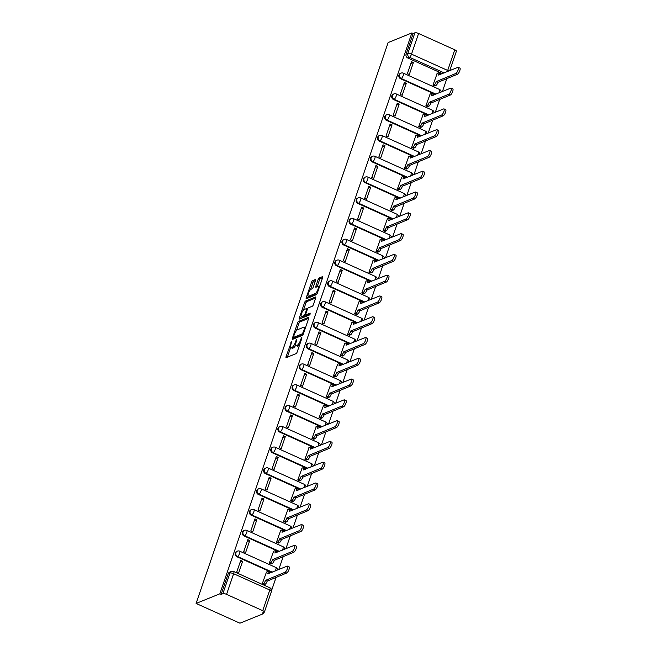 <?xml version="1.0" encoding="UTF-8"?>
<svg xmlns="http://www.w3.org/2000/svg" width="656" height="656" viewBox="0 0 656 656"><rect width="100%" height="100%" fill="white"/><g stroke="black" fill="none" stroke-linecap="round" stroke-linejoin="round"><path stroke-width="0.98" d="M291.559 341.587L286.098 356.552A1.443 0.435 -65.7 0 0 286.057 357.643A1.443 0.435 -65.7 0 0 286.205 357.643L296.143 353.6A1.443 0.435 -65.7 0 0 297.143 352.075L301.899 338.176L301.834 337.422L301.129 338.496L300.514 340.292A4.617 1.378 -65.7 0 1 297.316 345.195L296.487 345.532A4.617 1.378 -65.7 0 1 296.02 345.548A4.617 1.378 -65.7 0 1 296.151 342.063L296.692 339.505L295.38 342.375A4.617 1.378 -65.7 0 1 292.174 347.278L291.346 347.614A4.617 1.378 -65.7 0 1 290.887 347.639A4.617 1.378 -65.7 0 1 291.01 344.146L291.559 341.587M315.446 280.637A1.443 0.435 -65.7 0 0 315.487 279.546A1.443 0.435 -65.7 0 0 315.339 279.546L312.551 280.678A1.443 0.435 -65.7 0 0 311.551 282.211L306.27 297.644A1.443 0.435 -65.7 0 0 306.229 298.734A1.443 0.435 -65.7 0 0 306.377 298.726L316.315 294.692A1.443 0.435 -65.7 0 0 317.315 293.158L322.596 277.734A1.443 0.435 -65.7 0 0 322.637 276.643A1.443 0.435 -65.7 0 0 322.498 276.643L319.128 278.013A1.443 0.435 -65.7 0 0 318.127 279.546L315.864 286.147A1.443 0.435 -65.7 0 0 315.823 287.238A1.443 0.435 -65.7 0 0 315.971 287.23L317.643 286.557A3.854 1.156 -65.7 0 1 318.029 286.533A3.854 1.156 -65.7 0 1 317.725 289.993A3.854 1.156 -65.7 0 1 315.241 293.552L308.697 296.209A3.854 1.156 -65.7 0 1 308.312 296.225A3.854 1.156 -65.7 0 1 308.615 292.773A3.854 1.156 -65.7 0 1 311.092 289.214L312.182 288.771A1.443 0.435 -65.7 0 0 313.183 287.238L315.446 280.637M411.878 32.931L219.85 593.811L196.103 603.446L388.131 42.566L411.878 32.931L413.157 33.505L414.904 32.8A2.936 0.836 18.9 0 1 418.585 33.497L454.764 49.79A2.936 0.836 18.9 0 1 456.412 51.201L449.754 70.659M298.628 321.35A1.443 0.435 -65.7 0 0 297.627 322.883L292.346 338.316A1.443 0.435 -65.7 0 0 292.305 339.406A1.443 0.435 -65.7 0 0 292.453 339.398L302.391 335.364A1.443 0.435 -65.7 0 0 303.392 333.83L308.673 318.398A1.443 0.435 -65.7 0 0 308.714 317.307A1.443 0.435 -65.7 0 0 308.574 317.315L298.628 321.35L299.907 321.924A1.443 0.435 -65.7 0 0 298.906 323.457L296.463 330.583M299.308 317.98L304.589 302.547A1.443 0.435 -65.7 0 1 305.589 301.014L315.536 296.979A1.443 0.435 -65.7 0 1 315.675 296.971A1.443 0.435 -65.7 0 1 315.634 298.062L313.379 304.671A1.443 0.435 -65.7 0 1 312.379 306.204L308.345 307.836A1.443 0.435 -65.7 0 0 307.344 309.37L305.844 313.748A1.443 0.435 -65.7 0 0 305.803 314.839A1.443 0.435 -65.7 0 0 305.95 314.831L310.247 313.125L309.517 314.962L299.415 319.062A1.443 0.435 -65.7 0 1 299.267 319.07A1.443 0.435 -65.7 0 1 299.308 317.98L300.587 318.554L301.293 316.495M442.464 73.62L407.737 57.974L409.475 57.269A2.936 2.673 -112.1 0 1 407.835 53.448L414.904 32.8M262.728 610.67L269.796 590.023L233.626 573.721L226.558 594.369L262.728 610.67A2.936 0.836 -161.1 0 1 264.384 612.081A2.936 0.836 -161.1 0 1 264.163 612.278L262.416 612.991L263.696 613.565L264.13 612.294M271.609 590.433L276.102 577.321M278.767 569.539L283.22 556.542M285.885 548.76L290.337 535.755M292.994 527.973L297.447 514.976M300.112 507.195L304.564 494.189M307.229 486.408L311.682 473.411M314.347 465.629L318.8 452.624M321.456 444.842L325.909 431.845M328.574 424.063L333.027 411.058M335.692 403.276L340.144 390.271M342.809 382.497L347.262 369.492M349.919 361.71L354.371 348.705M357.036 340.931L361.489 327.926M364.154 320.144L368.606 307.139M371.271 299.357L375.724 286.36M378.389 278.579L382.833 265.573M385.498 257.792L389.951 244.795M392.616 237.013L397.069 224.008M399.734 216.226L404.186 203.229M406.851 195.447L411.296 182.442M413.961 174.66L418.413 161.663M421.078 153.881L425.531 140.876M428.196 133.094L432.648 120.097M435.313 112.315L439.758 99.31M442.423 91.528L446.875 78.531M263.696 613.565L239.948 623.2L196.103 603.446M226.558 594.369A2.936 0.836 -161.1 0 0 222.876 593.68L229.944 573.024A2.936 2.673 -112.1 0 1 231.396 571.458L229.649 572.163A2.936 2.673 -112.1 0 0 228.198 573.738L229.944 573.024A2.936 0.836 -161.1 0 1 233.626 573.721A2.936 0.877 -65.7 0 0 233.708 571.499A2.936 2.936 0 0 0 231.396 571.458M219.85 593.811L221.129 594.385L222.876 593.68M266.467 572.065L262.17 583.963L264.155 584.635M242.63 561.323L240.711 560.462L236.603 572.45L238.522 573.311L242.63 561.323L240.055 562.364M249.747 540.536L247.829 539.675L243.72 551.663L245.639 552.532L249.747 540.536L247.173 541.585M273.585 551.278L269.288 563.184L271.272 563.857M256.857 519.757L254.938 518.896L250.838 530.884L252.757 531.745L256.857 519.757L254.29 520.798M280.702 530.499L276.406 542.397L278.39 543.07M263.974 498.97L262.056 498.109L257.956 510.097L259.866 510.967L263.974 498.97L261.408 500.02M287.82 509.712L283.515 521.618L285.499 522.291M271.092 478.191L269.173 477.322L265.065 489.319L266.984 490.18L271.092 478.191L268.517 479.233M294.938 488.933L290.633 500.831L292.617 501.504M278.21 457.404L276.291 456.543L272.183 468.532L274.101 469.401L278.21 457.404L275.635 458.454M302.047 468.146L297.75 480.053L299.735 480.725M285.319 436.625L283.408 435.756L279.3 447.753L281.219 448.614L285.319 436.625L282.752 437.667M309.165 447.367L304.868 459.266L306.852 459.938M292.437 415.838L290.518 414.977L286.418 426.966L288.328 427.827L292.437 415.838L289.87 416.88M316.282 426.58L311.977 438.487L313.962 439.159M299.554 395.06L297.635 394.19L293.527 406.187L295.446 407.048L299.554 395.06L296.979 396.101M323.4 405.802L319.095 417.7L321.079 418.372M306.672 374.273L304.753 373.412L300.645 385.4L302.564 386.261L306.672 374.273L304.097 375.314M330.509 385.015L326.212 396.921L328.197 397.593M313.781 353.494L311.871 352.625L307.762 364.621L309.681 365.482L313.781 353.494L311.215 354.535M337.627 364.236L333.33 376.134L335.314 376.806M320.899 332.707L318.98 331.846L314.88 343.834L316.799 344.695L320.899 332.707L318.332 333.748M344.744 343.449L340.439 355.355L342.424 356.019M328.016 311.928L326.098 311.059L321.989 323.055L323.908 323.916L328.016 311.928L325.442 312.969M351.862 322.67L347.557 334.568L349.541 335.241M335.134 291.141L333.215 290.28L329.107 302.268L331.026 303.129L335.134 291.141L332.559 292.182M358.971 301.883L354.675 313.789L356.659 314.454M342.243 270.362L340.333 269.493L336.225 281.481L338.143 282.351L342.243 270.362L339.677 271.404M366.089 281.104L361.792 293.002L363.777 293.675M349.361 249.575L347.442 248.714L343.342 260.703L345.261 261.564L349.361 249.575L346.794 250.617M373.207 260.317L368.902 272.224L370.886 272.888M356.479 228.796L354.56 227.927L350.452 239.916L352.37 240.785L356.479 228.796L353.912 229.838M380.324 239.538L376.019 251.437L378.004 252.109M363.596 208.009L361.677 207.148L357.569 219.137L359.488 219.998L363.596 208.009L361.021 209.051M387.434 218.751L383.137 230.658L385.121 231.322M370.706 187.231L368.795 186.361L364.687 198.35L366.606 199.219L370.706 187.231L368.139 188.272M394.551 197.973L390.254 209.871L392.239 210.543M377.823 166.444L375.904 165.583L371.804 177.571L373.723 178.432L377.823 166.444L375.257 167.485M401.669 177.186L397.372 189.092L399.348 189.756M384.941 145.657L383.022 144.796L378.922 156.784L380.833 157.653L384.941 145.657L382.374 146.706M408.786 156.407L404.481 168.305L406.466 168.977M392.058 124.878L390.14 124.017L386.031 136.005L387.95 136.866L392.058 124.878L389.484 125.919M415.896 135.62L411.599 147.526L413.583 148.19M399.176 104.091L397.257 103.23L393.149 115.218L395.068 116.087L399.176 104.091L396.601 105.14M423.013 114.833L418.717 126.739L420.701 127.412M406.285 83.312L404.367 82.451L400.267 94.439L402.185 95.3L406.285 83.312L403.719 84.353M430.131 94.054L425.834 105.952L427.81 106.625M413.403 62.525L411.484 61.664L407.384 73.652L409.295 74.522L413.403 62.525L410.836 63.575M437.249 73.267L432.944 85.173L434.928 85.846M435.346 94.407L400.619 78.761L401.234 78.507A2.936 2.673 -112.1 0 1 401.046 73.119L400.422 73.374A2.936 2.673 67.9 0 0 400.619 78.761M428.229 115.185L393.502 99.54L394.117 99.286A2.936 2.673 -112.1 0 1 393.928 93.898L393.305 94.152A2.936 2.673 67.9 0 0 393.502 99.54M421.111 135.972L386.384 120.327L387.007 120.073A2.936 2.673 -112.1 0 1 386.81 114.685L386.195 114.939A2.936 2.673 67.9 0 0 386.384 120.327M414.002 156.751L379.266 141.106L379.89 140.851A2.936 2.673 -112.1 0 1 379.693 135.464L379.078 135.718A2.936 2.673 67.9 0 0 379.266 141.106M406.884 177.538L372.157 161.893L372.772 161.638A2.936 2.673 -112.1 0 1 372.583 156.251L371.96 156.505A2.936 2.673 67.9 0 0 372.157 161.893M399.766 198.317L365.039 182.671L365.654 182.425A2.936 2.673 -112.1 0 1 365.466 177.038L364.843 177.284A2.936 2.673 67.9 0 0 365.039 182.671M392.649 219.104L357.922 203.458L358.545 203.204A2.936 2.673 -112.1 0 1 358.348 197.817L357.733 198.071A2.936 2.673 67.9 0 0 357.922 203.458M385.539 239.883L350.804 224.237L351.427 223.991A2.936 2.673 -112.1 0 1 351.231 218.604L350.616 218.85A2.936 2.673 67.9 0 0 350.804 224.237M378.422 260.67L343.695 245.024L344.31 244.77A2.936 2.673 -112.1 0 1 344.121 239.383L343.498 239.637A2.936 2.673 67.9 0 0 343.695 245.024M371.304 281.449L336.577 265.803L337.192 265.557A2.936 2.673 -112.1 0 1 337.004 260.17L336.38 260.416A2.936 2.673 67.9 0 0 336.577 265.803M364.187 302.236L329.46 286.59L330.083 286.336A2.936 2.673 -112.1 0 1 329.886 280.948L329.271 281.203A2.936 2.673 67.9 0 0 329.46 286.59M357.077 323.014L322.342 307.369L322.965 307.123A2.936 2.673 -112.1 0 1 322.768 301.735L322.153 301.981A2.936 2.673 67.9 0 0 322.342 307.369M349.96 343.801L315.233 328.156L315.848 327.902A2.936 2.673 -112.1 0 1 315.659 322.514L315.036 322.768A2.936 2.673 67.9 0 0 315.233 328.156M342.842 364.58L308.115 348.935L308.73 348.689A2.936 2.673 -112.1 0 1 308.541 343.301L307.918 343.547A2.936 2.673 67.9 0 0 308.115 348.935M335.724 385.367L300.997 369.722L301.621 369.467A2.936 2.673 -112.1 0 1 301.424 364.08L300.809 364.334A2.936 2.673 67.9 0 0 300.997 369.722M328.607 406.154L293.88 390.5L294.503 390.254A2.936 2.673 -112.1 0 1 294.306 384.867L293.691 385.113A2.936 2.673 67.9 0 0 293.88 390.5M321.497 426.933L286.77 411.287L287.385 411.033A2.936 2.673 -112.1 0 1 287.197 405.646L286.574 405.9A2.936 2.673 67.9 0 0 286.77 411.287M314.38 447.72L279.653 432.066L280.268 431.82A2.936 2.673 -112.1 0 1 280.079 426.433L279.456 426.679A2.936 2.673 67.9 0 0 279.653 432.066M307.262 468.499L272.535 452.853L273.158 452.599A2.936 2.673 -112.1 0 1 272.962 447.212L272.347 447.466A2.936 2.673 67.9 0 0 272.535 452.853M300.145 489.286L265.418 473.632L266.041 473.386A2.936 2.673 -112.1 0 1 265.844 467.999L265.229 468.245A2.936 2.673 67.9 0 0 265.418 473.632M293.035 510.065L258.308 494.419L258.923 494.165A2.936 2.673 -112.1 0 1 258.735 488.777L258.111 489.032A2.936 2.673 67.9 0 0 258.308 494.419M285.918 530.852L251.191 515.206L251.806 514.952A2.936 2.673 -112.1 0 1 251.617 509.564L250.994 509.819A2.936 2.673 67.9 0 0 251.191 515.206M278.8 551.63L244.073 535.985L244.688 535.731A2.936 2.673 -112.1 0 1 244.499 530.343L243.884 530.597A2.936 2.673 67.9 0 0 244.073 535.985M271.682 572.417L236.955 556.772L237.579 556.518A2.936 2.673 -112.1 0 1 237.382 551.13L236.767 551.384A2.936 2.673 67.9 0 0 236.955 556.772M413.157 33.505L406.089 54.161A2.936 2.673 67.9 0 0 407.737 57.974M221.129 594.385L228.198 573.738M290.887 347.639L292.166 348.213A4.617 1.378 -65.7 0 0 292.625 348.188L291.346 347.614M295.708 345.122A4.617 1.378 -65.7 0 1 293.453 347.852L292.625 348.188M296.02 345.548L297.299 346.13A4.617 1.378 -65.7 0 0 297.767 346.106L296.487 345.532M299.587 344.949A4.617 1.378 -65.7 0 1 298.595 345.769L297.767 346.106M290.69 347.459L287.377 357.135A1.443 0.435 -65.7 0 0 287.369 357.167L286.098 356.552M308.689 318.365L299.907 321.924M294.085 337.553L293.626 338.89A1.443 0.435 -65.7 0 0 293.609 338.922M293.609 336.561L293.683 337.323L302.408 333.781L303.761 330.813A4.617 1.378 -65.7 0 0 303.892 327.319A4.617 1.378 -65.7 0 0 303.425 327.344L297.463 329.763A4.617 1.378 -65.7 0 0 294.257 334.667L293.609 336.561M294.798 337.824L293.683 337.323M303.039 334.617L294.962 337.897M305.368 328.066A4.617 1.378 -65.7 0 0 305.163 327.893L303.892 327.319M303.507 310.034L305.868 303.121L304.589 302.547M315.651 298.029L306.869 301.588A1.443 0.435 -65.7 0 0 305.868 303.121M306.992 315.306A1.443 0.435 -65.7 0 0 307.082 315.413A1.443 0.435 -65.7 0 0 307.229 315.405L310.067 314.257M304.163 309.534A3.854 1.156 -65.7 0 0 301.686 313.092A3.854 1.156 -65.7 0 0 301.375 316.553A3.854 1.156 -65.7 0 0 301.768 316.528L304.072 315.593A1.443 0.435 -65.7 0 0 305.073 314.06L306.573 309.681A1.443 0.435 -65.7 0 0 306.614 308.591A1.443 0.435 -65.7 0 0 306.467 308.599L304.163 309.534M301.375 316.553L302.654 317.127A3.854 1.156 -65.7 0 0 303.039 317.11L301.768 316.528M306.196 315.019A1.443 0.435 -65.7 0 1 305.352 316.167L303.039 317.11M308.312 296.225L309.591 296.799A3.854 1.156 -65.7 0 0 309.976 296.783L308.697 296.209M317.078 293.732A3.854 1.156 -65.7 0 1 316.52 294.126L309.976 296.783M319.374 287.156A3.854 1.156 -65.7 0 0 319.308 287.115L318.029 286.533M322.613 277.693L320.407 278.587A1.443 0.435 -65.7 0 0 319.406 280.12L317.143 286.729A1.443 0.435 -65.7 0 0 317.127 286.762M308.246 296.184L307.549 298.218A1.443 0.435 -65.7 0 0 307.533 298.259M315.462 280.596L313.83 281.26A1.443 0.435 -65.7 0 0 312.83 282.785L310.477 289.665M262.228 583.996L263.507 583.479A2.936 0.877 -65.7 0 0 265.541 580.355L285.024 572.278A3.378 1.009 -65.7 0 0 287.197 569.162A3.378 1.009 -65.7 0 0 287.459 566.136A3.378 1.009 -65.7 0 0 287.123 566.153L267.779 573.828A2.936 0.877 -65.7 0 0 267.861 571.606A2.936 0.877 -65.7 0 0 267.566 571.622L266.213 572.171M267.861 571.606L269.518 572.352A2.936 0.877 114.3 0 1 269.755 573.196M287.459 566.136L289.124 566.882A3.378 1.009 114.3 0 1 288.853 569.908A3.378 1.009 114.3 0 1 286.688 573.024L267.205 581.109A2.936 0.877 114.3 0 1 265.163 584.225L263.507 583.479M263.892 584.742L265.163 584.225M267.271 580.904L265.606 580.158M269.345 563.209L270.616 562.692A2.936 0.877 -65.7 0 0 272.658 559.576L292.141 551.499A3.378 1.009 -65.7 0 0 294.306 548.375A3.378 1.009 -65.7 0 0 294.577 545.349A3.378 1.009 -65.7 0 0 294.241 545.366L274.889 553.049A2.936 0.877 -65.7 0 0 274.971 550.827A2.936 0.877 -65.7 0 0 274.675 550.835L273.322 551.384M274.971 550.827L276.635 551.573A2.936 0.877 114.3 0 1 276.873 552.418M294.577 545.349L296.241 546.095A3.378 1.009 114.3 0 1 295.971 549.121A3.378 1.009 114.3 0 1 293.798 552.245L274.315 560.322A2.936 0.877 114.3 0 1 272.281 563.447L270.616 562.692M271.01 563.963L272.281 563.447M274.388 560.126L272.724 559.371M276.463 542.43L277.734 541.913A2.936 0.877 -65.7 0 0 279.776 538.789L299.259 530.712A3.378 1.009 -65.7 0 0 301.424 527.596A3.378 1.009 -65.7 0 0 301.694 524.57A3.378 1.009 -65.7 0 0 301.35 524.587L282.006 532.262A2.936 0.877 -65.7 0 0 282.088 530.04A2.936 0.877 -65.7 0 0 281.793 530.056L280.44 530.606M282.088 530.04L283.753 530.786A2.936 0.877 114.3 0 1 283.982 531.631M301.694 524.57L303.351 525.317A3.378 1.009 114.3 0 1 303.088 528.342A3.378 1.009 114.3 0 1 300.915 531.458L281.432 539.544A2.936 0.877 114.3 0 1 279.399 542.66L277.734 541.913M278.128 543.176L279.399 542.66M281.506 539.339L279.841 538.592M283.581 521.643L284.852 521.126A2.936 0.877 -65.7 0 0 286.885 518.01L306.368 509.933A3.378 1.009 -65.7 0 0 308.541 506.809A3.378 1.009 -65.7 0 0 308.812 503.783A3.378 1.009 -65.7 0 0 308.468 503.8L289.124 511.483A2.936 0.877 -65.7 0 0 289.206 509.261A2.936 0.877 -65.7 0 0 288.911 509.269L287.558 509.819M289.206 509.261L290.87 510.007A2.936 0.877 114.3 0 1 291.1 510.852M308.812 503.783L310.468 504.53A3.378 1.009 114.3 0 1 310.206 507.555A3.378 1.009 114.3 0 1 308.033 510.68L288.55 518.757A2.936 0.877 114.3 0 1 286.508 521.881L284.852 521.126M285.237 522.397L286.508 521.881M288.615 518.56L286.959 517.805M290.698 500.864L291.969 500.348A2.936 0.877 -65.7 0 0 294.003 497.223L313.486 489.146A3.378 1.009 -65.7 0 0 315.659 486.03A3.378 1.009 -65.7 0 0 315.921 483.005A3.378 1.009 -65.7 0 0 315.585 483.021L296.241 490.696A2.936 0.877 -65.7 0 0 296.323 488.474A2.936 0.877 -65.7 0 0 296.028 488.49L294.675 489.04M296.323 488.474L297.98 489.22A2.936 0.877 114.3 0 1 298.218 490.065M315.921 483.005L317.586 483.751A3.378 1.009 114.3 0 1 317.315 486.777A3.378 1.009 114.3 0 1 315.151 489.893L295.667 497.97A2.936 0.877 114.3 0 1 293.626 501.094L291.969 500.348M292.355 501.61L293.626 501.094M295.733 497.773L294.068 497.027M297.808 480.077L299.079 479.561A2.936 0.877 -65.7 0 0 301.12 476.445L320.604 468.359A3.378 1.009 -65.7 0 0 322.768 465.243A3.378 1.009 -65.7 0 0 323.039 462.218A3.378 1.009 -65.7 0 0 322.703 462.234L303.351 469.917A2.936 0.877 -65.7 0 0 303.433 467.695A2.936 0.877 -65.7 0 0 303.138 467.703L301.785 468.253M303.433 467.695L305.097 468.441A2.936 0.877 114.3 0 1 305.335 469.286M323.039 462.218L324.704 462.964A3.378 1.009 114.3 0 1 324.433 465.99A3.378 1.009 114.3 0 1 322.26 469.114L302.785 477.191A2.936 0.877 114.3 0 1 300.743 480.315L299.079 479.561M299.472 480.832L300.743 480.315M302.851 476.994L301.186 476.24M304.925 459.298L306.196 458.782A2.936 0.877 -65.7 0 0 308.238 455.658L327.721 447.581A3.378 1.009 -65.7 0 0 329.886 444.456A3.378 1.009 -65.7 0 0 330.157 441.439A3.378 1.009 -65.7 0 0 329.812 441.455L310.468 449.13A2.936 0.877 -65.7 0 0 310.55 446.908A2.936 0.877 -65.7 0 0 310.255 446.925L308.902 447.474M310.55 446.908L312.215 447.654A2.936 0.877 114.3 0 1 312.445 448.499M330.157 441.439L331.813 442.185A3.378 1.009 114.3 0 1 331.551 445.211A3.378 1.009 114.3 0 1 329.378 448.327L309.894 456.404A2.936 0.877 114.3 0 1 307.861 459.528L306.196 458.782M306.59 460.045L307.861 459.528M309.968 456.207L308.304 455.461M312.043 438.511L313.314 437.995A2.936 0.877 -65.7 0 0 315.347 434.879L334.831 426.794A3.378 1.009 -65.7 0 0 337.004 423.678A3.378 1.009 -65.7 0 0 337.274 420.652A3.378 1.009 -65.7 0 0 336.93 420.668L317.586 428.352A2.936 0.877 -65.7 0 0 317.668 426.121A2.936 0.877 -65.7 0 0 317.373 426.138L316.02 426.687M317.668 426.121L319.333 426.876A2.936 0.877 114.3 0 1 319.562 427.72M337.274 420.652L338.931 421.398A3.378 1.009 114.3 0 1 338.668 424.424A3.378 1.009 114.3 0 1 336.495 427.548L317.012 435.625A2.936 0.877 114.3 0 1 314.978 438.749L313.314 437.995M313.699 439.258L314.978 438.749M317.078 435.428L315.421 434.674M319.16 417.733L320.431 417.216A2.936 0.877 -65.7 0 0 322.465 414.092L341.948 406.015A3.378 1.009 -65.7 0 0 344.121 402.891A3.378 1.009 -65.7 0 0 344.384 399.873A3.378 1.009 -65.7 0 0 344.047 399.889L324.704 407.565A2.936 0.877 -65.7 0 0 324.786 405.342A2.936 0.877 -65.7 0 0 324.49 405.359L323.137 405.908M324.786 405.342L326.442 406.089A2.936 0.877 114.3 0 1 326.68 406.933M344.384 399.873L346.048 400.619A3.378 1.009 114.3 0 1 345.778 403.645A3.378 1.009 114.3 0 1 343.613 406.761L324.13 414.838A2.936 0.877 114.3 0 1 322.088 417.962L320.431 417.216M320.817 418.479L322.088 417.962M324.195 414.641L322.531 413.895M326.27 396.946L327.541 396.429A2.936 0.877 -65.7 0 0 329.583 393.313L349.066 385.228A3.378 1.009 -65.7 0 0 351.231 382.112A3.378 1.009 -65.7 0 0 351.501 379.086A3.378 1.009 -65.7 0 0 351.165 379.102L331.813 386.778A2.936 0.877 -65.7 0 0 331.895 384.555A2.936 0.877 -65.7 0 0 331.6 384.572L330.247 385.121M331.895 384.555L333.56 385.31A2.936 0.877 114.3 0 1 333.797 386.154M351.501 379.086L353.166 379.832A3.378 1.009 114.3 0 1 352.895 382.858A3.378 1.009 114.3 0 1 350.73 385.982L331.247 394.059A2.936 0.877 114.3 0 1 329.205 397.183L327.541 396.429M327.934 397.692L329.205 397.183M331.313 393.854L329.648 393.108M333.387 376.167L334.658 375.65A2.936 0.877 -65.7 0 0 336.7 372.526L356.183 364.449A3.378 1.009 -65.7 0 0 358.348 361.325A3.378 1.009 -65.7 0 0 358.619 358.299A3.378 1.009 -65.7 0 0 358.283 358.324L338.931 365.999A2.936 0.877 -65.7 0 0 339.013 363.777A2.936 0.877 -65.7 0 0 338.717 363.793L337.364 364.342M339.013 363.777L340.677 364.523A2.936 0.877 114.3 0 1 340.907 365.367M358.619 358.299L360.283 359.053A3.378 1.009 114.3 0 1 360.013 362.079A3.378 1.009 114.3 0 1 357.84 365.195L338.357 373.272A2.936 0.877 114.3 0 1 336.323 376.396L334.658 375.65M335.052 376.913L336.323 376.396M338.43 373.075L336.766 372.329M340.505 355.38L341.776 354.863A2.936 0.877 -65.7 0 0 343.81 351.747L363.293 343.662A3.378 1.009 -65.7 0 0 365.466 340.546A3.378 1.009 -65.7 0 0 365.736 337.52A3.378 1.009 -65.7 0 0 365.392 337.537L346.048 345.212A2.936 0.877 -65.7 0 0 346.13 342.99A2.936 0.877 -65.7 0 0 345.835 343.006L344.482 343.555M346.13 342.99L347.795 343.744A2.936 0.877 114.3 0 1 348.024 344.589M365.736 337.52L367.393 338.266A3.378 1.009 114.3 0 1 367.13 341.292A3.378 1.009 114.3 0 1 364.957 344.416L345.474 352.493A2.936 0.877 114.3 0 1 343.441 355.609L341.776 354.863M342.17 356.126L343.441 355.609M345.54 352.288L343.883 351.542M347.623 334.601L348.894 334.084A2.936 0.877 -65.7 0 0 350.927 330.96L370.41 322.883A3.378 1.009 -65.7 0 0 372.583 319.759A3.378 1.009 -65.7 0 0 372.846 316.733A3.378 1.009 -65.7 0 0 372.51 316.75L353.166 324.433A2.936 0.877 -65.7 0 0 353.248 322.211A2.936 0.877 -65.7 0 0 352.953 322.227L351.6 322.777M353.248 322.211L354.904 322.957A2.936 0.877 114.3 0 1 355.142 323.802M372.846 316.733L374.51 317.488A3.378 1.009 114.3 0 1 374.24 320.513A3.378 1.009 114.3 0 1 372.075 323.629L352.592 331.706A2.936 0.877 114.3 0 1 350.55 334.831L348.894 334.084M349.279 335.347L350.55 334.831M352.657 331.51L351.001 330.763M354.732 313.814L356.003 313.297A2.936 0.877 -65.7 0 0 358.045 310.173L377.528 302.096A3.378 1.009 -65.7 0 0 379.701 298.98A3.378 1.009 -65.7 0 0 379.963 295.954A3.378 1.009 -65.7 0 0 379.627 295.971L360.283 303.646A2.936 0.877 -65.7 0 0 360.357 301.424A2.936 0.877 -65.7 0 0 360.07 301.44L358.717 301.99M360.357 301.424L362.022 302.178A2.936 0.877 114.3 0 1 362.26 303.023M379.963 295.954L381.628 296.701A3.378 1.009 114.3 0 1 381.357 299.726A3.378 1.009 114.3 0 1 379.193 302.851L359.709 310.928A2.936 0.877 114.3 0 1 357.668 314.044L356.003 313.297M356.397 314.56L357.668 314.044M359.775 310.723L358.11 309.976M361.85 293.035L363.121 292.519A2.936 0.877 -65.7 0 0 365.162 289.394L384.646 281.317A3.378 1.009 -65.7 0 0 386.81 278.193A3.378 1.009 -65.7 0 0 387.081 275.167A3.378 1.009 -65.7 0 0 386.745 275.184L367.393 282.867A2.936 0.877 -65.7 0 0 367.475 280.645A2.936 0.877 -65.7 0 0 367.18 280.661L365.827 281.211M367.475 280.645L369.139 281.391A2.936 0.877 114.3 0 1 369.369 282.236M387.081 275.167L388.746 275.922A3.378 1.009 114.3 0 1 388.475 278.948A3.378 1.009 114.3 0 1 386.302 282.064L366.819 290.141A2.936 0.877 114.3 0 1 364.785 293.265L363.121 292.519M363.514 293.781L364.785 293.265M366.893 289.944L365.228 289.198M368.967 272.248L370.238 271.732A2.936 0.877 -65.7 0 0 372.272 268.607L391.755 260.53A3.378 1.009 -65.7 0 0 393.928 257.414A3.378 1.009 -65.7 0 0 394.199 254.389A3.378 1.009 -65.7 0 0 393.854 254.405L374.51 262.08A2.936 0.877 -65.7 0 0 374.592 259.858A2.936 0.877 -65.7 0 0 374.297 259.874L372.944 260.424M374.592 259.858L376.257 260.612A2.936 0.877 114.3 0 1 376.487 261.449M394.199 254.389L395.855 255.135A3.378 1.009 114.3 0 1 395.593 258.161A3.378 1.009 114.3 0 1 393.42 261.285L373.936 269.362A2.936 0.877 114.3 0 1 371.903 272.478L370.238 271.732M370.632 272.994L371.903 272.478M374.002 269.157L372.346 268.411M376.085 251.461L377.356 250.953A2.936 0.877 -65.7 0 0 379.389 247.829L398.873 239.752A3.378 1.009 -65.7 0 0 401.046 236.627A3.378 1.009 -65.7 0 0 401.308 233.602A3.378 1.009 -65.7 0 0 400.972 233.618L381.628 241.301A2.936 0.877 -65.7 0 0 381.71 239.079A2.936 0.877 -65.7 0 0 381.415 239.096L380.062 239.645M381.71 239.079L383.366 239.825A2.936 0.877 114.3 0 1 383.604 240.67M401.308 233.602L402.973 234.356A3.378 1.009 114.3 0 1 402.702 237.382A3.378 1.009 114.3 0 1 400.537 240.498L381.054 248.575A2.936 0.877 114.3 0 1 379.012 251.699L377.356 250.953M377.741 252.216L379.012 251.699M381.12 248.378L379.463 247.632M383.194 230.682L384.465 230.166A2.936 0.877 -65.7 0 0 386.507 227.042L405.99 218.965A3.378 1.009 -65.7 0 0 408.163 215.849A3.378 1.009 -65.7 0 0 408.426 212.823A3.378 1.009 -65.7 0 0 408.089 212.839L388.746 220.514A2.936 0.877 -65.7 0 0 388.828 218.292A2.936 0.877 -65.7 0 0 388.532 218.309L387.179 218.858M388.828 218.292L390.484 219.047A2.936 0.877 114.3 0 1 390.722 219.883M408.426 212.823L410.09 213.569A3.378 1.009 114.3 0 1 409.82 216.595A3.378 1.009 114.3 0 1 407.655 219.719L388.172 227.796A2.936 0.877 114.3 0 1 386.13 230.912L384.465 230.166M384.859 231.429L386.13 230.912M388.237 227.591L386.573 226.845M390.312 209.895L391.583 209.379A2.936 0.877 -65.7 0 0 393.625 206.263L413.108 198.186A3.378 1.009 -65.7 0 0 415.273 195.062A3.378 1.009 -65.7 0 0 415.543 192.036A3.378 1.009 -65.7 0 0 415.207 192.052L395.855 199.736A2.936 0.877 -65.7 0 0 395.937 197.513A2.936 0.877 -65.7 0 0 395.642 197.53L394.289 198.071M395.937 197.513L397.602 198.26A2.936 0.877 114.3 0 1 397.831 199.104M415.543 192.036L417.208 192.79A3.378 1.009 114.3 0 1 416.937 195.816A3.378 1.009 114.3 0 1 414.764 198.932L395.281 207.009A2.936 0.877 114.3 0 1 393.247 210.133L391.583 209.379M391.976 210.65L393.247 210.133M395.355 206.812L393.69 206.058M397.429 189.117L398.7 188.6A2.936 0.877 -65.7 0 0 400.742 185.476L420.217 177.399A3.378 1.009 -65.7 0 0 422.39 174.283A3.378 1.009 -65.7 0 0 422.661 171.257A3.378 1.009 -65.7 0 0 422.316 171.273L402.973 178.949A2.936 0.877 -65.7 0 0 403.055 176.726A2.936 0.877 -65.7 0 0 402.759 176.743L401.406 177.292M403.055 176.726L404.719 177.481A2.936 0.877 114.3 0 1 404.949 178.317M422.661 171.257L424.317 172.003A3.378 1.009 114.3 0 1 424.055 175.029A3.378 1.009 114.3 0 1 421.882 178.145L402.399 186.23A2.936 0.877 114.3 0 1 400.365 189.346L398.7 188.6M399.094 189.863L400.365 189.346M402.472 186.025L400.808 185.279M404.547 168.33L405.818 167.813A2.936 0.877 -65.7 0 0 407.852 164.697L427.335 156.62A3.378 1.009 -65.7 0 0 429.508 153.496A3.378 1.009 -65.7 0 0 429.77 150.47A3.378 1.009 -65.7 0 0 429.434 150.486L410.09 158.17A2.936 0.877 -65.7 0 0 410.172 155.948A2.936 0.877 -65.7 0 0 409.877 155.956L408.524 156.505M410.172 155.948L411.829 156.694A2.936 0.877 114.3 0 1 412.066 157.538M429.77 150.47L431.435 151.224A3.378 1.009 114.3 0 1 431.172 154.242A3.378 1.009 114.3 0 1 428.999 157.366L409.516 165.443A2.936 0.877 114.3 0 1 407.474 168.567L405.818 167.813M406.203 169.084L407.474 168.567M409.582 165.246L407.925 164.492M411.656 147.551L412.936 147.034A2.936 0.877 -65.7 0 0 414.969 143.91L434.452 135.833A3.378 1.009 -65.7 0 0 436.625 132.717A3.378 1.009 -65.7 0 0 436.888 129.691A3.378 1.009 -65.7 0 0 436.552 129.708L417.208 137.383A2.936 0.877 -65.7 0 0 417.29 135.161A2.936 0.877 -65.7 0 0 416.995 135.177L415.642 135.726M417.29 135.161L418.946 135.907A2.936 0.877 114.3 0 1 419.184 136.751M436.888 129.691L438.552 130.437A3.378 1.009 114.3 0 1 438.282 133.463A3.378 1.009 114.3 0 1 436.117 136.579L416.634 144.664A2.936 0.877 114.3 0 1 414.592 147.78L412.936 147.034M413.321 148.297L414.592 147.78M416.699 144.459L415.035 143.713M418.774 126.764L420.045 126.247A2.936 0.877 -65.7 0 0 422.087 123.131L441.57 115.054A3.378 1.009 -65.7 0 0 443.735 111.93A3.378 1.009 -65.7 0 0 444.005 108.904A3.378 1.009 -65.7 0 0 443.669 108.921L424.317 116.604A2.936 0.877 -65.7 0 0 424.399 114.382A2.936 0.877 -65.7 0 0 424.104 114.39L422.751 114.939M424.399 114.382L426.064 115.128A2.936 0.877 114.3 0 1 426.293 115.973M444.005 108.904L445.67 109.65A3.378 1.009 114.3 0 1 445.399 112.676A3.378 1.009 114.3 0 1 443.226 115.8L423.743 123.877A2.936 0.877 114.3 0 1 421.71 127.002L420.045 126.247M420.439 127.518L421.71 127.002M423.817 123.681L422.152 122.926M425.892 105.985L427.163 105.468A2.936 0.877 -65.7 0 0 429.204 102.344L448.688 94.267A3.378 1.009 -65.7 0 0 450.852 91.151A3.378 1.009 -65.7 0 0 451.123 88.125A3.378 1.009 -65.7 0 0 450.779 88.142L431.435 95.817A2.936 0.877 -65.7 0 0 431.517 93.595A2.936 0.877 -65.7 0 0 431.222 93.611L429.869 94.161M431.517 93.595L433.181 94.341A2.936 0.877 114.3 0 1 433.411 95.186M451.123 88.125L452.779 88.872A3.378 1.009 114.3 0 1 452.517 91.897A3.378 1.009 114.3 0 1 450.344 95.013L430.861 103.099A2.936 0.877 114.3 0 1 428.827 106.215L427.163 105.468M427.556 106.731L428.827 106.215M430.935 102.894L429.27 102.147M433.009 85.198L434.28 84.681A2.936 0.877 -65.7 0 0 436.314 81.565L455.797 73.488A3.378 1.009 -65.7 0 0 457.97 70.364A3.378 1.009 -65.7 0 0 458.241 67.338A3.378 1.009 -65.7 0 0 457.896 67.355L438.552 75.038A2.936 0.877 -65.7 0 0 438.634 72.816A2.936 0.877 -65.7 0 0 438.339 72.824L436.986 73.374M438.634 72.816L440.291 73.562A2.936 0.877 114.3 0 1 440.529 74.407M458.241 67.338L459.897 68.085A3.378 1.009 114.3 0 1 459.635 71.11A3.378 1.009 114.3 0 1 457.462 74.235L437.978 82.312A2.936 0.877 114.3 0 1 435.937 85.436L434.28 84.681M434.666 85.952L435.937 85.436M438.044 82.115L436.388 81.36M291.436 342.924L290.854 342.662M301.711 338.75L301.129 338.496M296.569 340.833L295.995 340.579M444.202 72.914L409.475 57.269A2.936 0.877 114.3 0 0 411.517 54.145L447.687 70.446L454.764 49.79M418.585 33.497L411.517 54.145A2.936 0.836 -161.1 0 0 407.835 53.448L406.089 54.161M435.961 94.152L401.234 78.507A2.936 0.877 114.3 0 0 403.276 75.383A2.936 0.877 114.3 0 0 403.358 73.16A2.936 2.936 0 0 0 401.046 73.119M428.852 114.939L394.117 99.286A2.936 0.877 114.3 0 0 396.158 96.17A2.936 0.877 114.3 0 0 396.24 93.947A2.936 2.936 0 0 0 393.928 93.898M421.734 135.718L387.007 120.073A2.936 0.877 114.3 0 0 389.041 116.948A2.936 0.877 114.3 0 0 389.123 114.726A2.936 2.936 0 0 0 386.81 114.685M414.617 156.505L379.89 140.851A2.936 0.877 114.3 0 0 381.923 137.735A2.936 0.877 114.3 0 0 382.005 135.513A2.936 2.936 0 0 0 379.693 135.464M407.499 177.284L372.772 161.638A2.936 0.877 114.3 0 0 374.814 158.514A2.936 0.877 114.3 0 0 374.896 156.292A2.936 2.936 0 0 0 372.583 156.251M400.39 198.071L365.654 182.425A2.936 0.877 114.3 0 0 367.696 179.301A2.936 0.877 114.3 0 0 367.778 177.079A2.936 2.936 0 0 0 365.466 177.038M393.272 218.85L358.545 203.204A2.936 0.877 114.3 0 0 360.579 200.08A2.936 0.877 114.3 0 0 360.661 197.858A2.936 2.936 0 0 0 358.348 197.817M386.154 239.637L351.427 223.991A2.936 0.877 114.3 0 0 353.461 220.867A2.936 0.877 114.3 0 0 353.543 218.645A2.936 2.936 0 0 0 351.231 218.604M379.037 260.416L344.31 244.77A2.936 0.877 114.3 0 0 346.352 241.646A2.936 0.877 114.3 0 0 346.434 239.424A2.936 2.936 0 0 0 344.121 239.383M371.927 281.203L337.192 265.557A2.936 0.877 114.3 0 0 339.234 262.433A2.936 0.877 114.3 0 0 339.316 260.211A2.936 2.936 0 0 0 337.004 260.17M364.81 301.981L330.083 286.336A2.936 0.877 114.3 0 0 332.116 283.212A2.936 0.877 114.3 0 0 332.198 280.989A2.936 2.936 0 0 0 329.886 280.948M357.692 322.768L322.965 307.123A2.936 0.877 114.3 0 0 324.999 303.999A2.936 0.877 114.3 0 0 325.081 301.776A2.936 2.936 0 0 0 322.768 301.735M350.575 343.547L315.848 327.902A2.936 0.877 114.3 0 0 317.889 324.786A2.936 0.877 114.3 0 0 317.971 322.563A2.936 2.936 0 0 0 315.659 322.514M343.457 364.334L308.73 348.689A2.936 0.877 114.3 0 0 310.772 345.564A2.936 0.877 114.3 0 0 310.854 343.342A2.936 2.936 0 0 0 308.541 343.301M336.348 385.113L301.621 369.467A2.936 0.877 114.3 0 0 303.654 366.351A2.936 0.877 114.3 0 0 303.736 364.129A2.936 2.936 0 0 0 301.424 364.08M329.23 405.9L294.503 390.254A2.936 0.877 114.3 0 0 296.537 387.13A2.936 0.877 114.3 0 0 296.619 384.908A2.936 2.936 0 0 0 294.306 384.867M322.112 426.679L287.385 411.033A2.936 0.877 114.3 0 0 289.427 407.917A2.936 0.877 114.3 0 0 289.509 405.695A2.936 2.936 0 0 0 287.197 405.646M314.995 447.466L280.268 431.82A2.936 0.877 114.3 0 0 282.31 428.696A2.936 0.877 114.3 0 0 282.392 426.474A2.936 2.936 0 0 0 280.079 426.433M307.885 468.245L273.158 452.599A2.936 0.877 114.3 0 0 275.192 449.483A2.936 0.877 114.3 0 0 275.274 447.261A2.936 2.936 0 0 0 272.962 447.212M300.768 489.032L266.041 473.386A2.936 0.877 114.3 0 0 268.074 470.262A2.936 0.877 114.3 0 0 268.156 468.04A2.936 2.936 0 0 0 265.844 467.999M293.65 509.81L258.923 494.165A2.936 0.877 114.3 0 0 260.965 491.049A2.936 0.877 114.3 0 0 261.039 488.827A2.936 2.936 0 0 0 258.735 488.777M286.533 530.597L251.806 514.952A2.936 0.877 114.3 0 0 253.847 511.828A2.936 0.877 114.3 0 0 253.929 509.605A2.936 2.936 0 0 0 251.617 509.564M279.423 551.384L244.688 535.731A2.936 0.877 114.3 0 0 246.73 532.615A2.936 0.877 114.3 0 0 246.812 530.392A2.936 2.936 0 0 0 244.499 530.343M272.306 572.163L237.579 556.518A2.936 0.877 114.3 0 0 239.612 553.393A2.936 0.877 114.3 0 0 239.694 551.171A2.936 2.936 0 0 0 237.382 551.13M239.694 551.171L275.873 567.473A2.936 0.877 114.3 0 1 275.791 569.695A2.936 0.877 -65.7 0 1 275.241 570.974M246.812 530.392L282.99 546.686A2.936 0.877 114.3 0 1 282.908 548.908A2.936 0.877 -65.7 0 1 282.359 550.187M253.929 509.605L290.1 525.907A2.936 0.877 114.3 0 1 290.018 528.129A2.936 0.877 -65.7 0 1 289.476 529.408M261.039 488.827L297.217 505.12A2.936 0.877 114.3 0 1 297.135 507.342A2.936 0.877 -65.7 0 1 296.594 508.621M268.156 468.04L304.335 484.341A2.936 0.877 114.3 0 1 304.253 486.563A2.936 0.877 -65.7 0 1 303.703 487.834M275.274 447.261L311.452 463.554A2.936 0.877 114.3 0 1 311.37 465.776A2.936 0.877 -65.7 0 1 310.821 467.056M282.392 426.474L318.562 442.775A2.936 0.877 114.3 0 1 318.48 444.998A2.936 0.877 -65.7 0 1 317.939 446.269M289.509 405.695L325.679 421.988A2.936 0.877 114.3 0 1 325.597 424.211A2.936 0.877 -65.7 0 1 325.056 425.49M296.619 384.908L332.797 401.21A2.936 0.877 114.3 0 1 332.715 403.432A2.936 0.877 -65.7 0 1 332.166 404.703M303.736 364.129L339.915 380.423A2.936 0.877 114.3 0 1 339.833 382.645A2.936 0.877 -65.7 0 1 339.283 383.924M310.854 343.342L347.024 359.644A2.936 0.877 114.3 0 1 346.942 361.866A2.936 0.877 -65.7 0 1 346.401 363.137M317.971 322.563L354.142 338.857A2.936 0.877 114.3 0 1 354.06 341.079A2.936 0.877 -65.7 0 1 353.518 342.358M325.081 301.776L361.259 318.078A2.936 0.877 114.3 0 1 361.177 320.3A2.936 0.877 -65.7 0 1 360.628 321.571M332.198 280.989L368.377 297.291A2.936 0.877 114.3 0 1 368.295 299.513A2.936 0.877 -65.7 0 1 367.745 300.792M339.316 260.211L375.486 276.512A2.936 0.877 114.3 0 1 375.412 278.734A2.936 0.877 -65.7 0 1 374.863 280.005M346.434 239.424L382.604 255.725A2.936 0.877 114.3 0 1 382.522 257.947A2.936 0.877 -65.7 0 1 381.981 259.227M353.543 218.645L389.721 234.946A2.936 0.877 114.3 0 1 389.639 237.169A2.936 0.877 -65.7 0 1 389.098 238.44M360.661 197.858L396.839 214.159A2.936 0.877 114.3 0 1 396.757 216.382A2.936 0.877 -65.7 0 1 396.208 217.661M367.778 177.079L403.957 193.372A2.936 0.877 114.3 0 1 403.875 195.603A2.936 0.877 -65.7 0 1 403.325 196.874M374.896 156.292L411.066 172.594A2.936 0.877 114.3 0 1 410.984 174.816A2.936 0.877 -65.7 0 1 410.443 176.095M382.005 135.513L418.184 151.807A2.936 0.877 114.3 0 1 418.102 154.029A2.936 0.877 -65.7 0 1 417.56 155.308M389.123 114.726L425.301 131.028A2.936 0.877 114.3 0 1 425.219 133.25A2.936 0.877 -65.7 0 1 424.67 134.529M396.24 93.947L432.419 110.241A2.936 0.877 114.3 0 1 432.337 112.463A2.936 0.877 -65.7 0 1 431.787 113.742M403.358 73.16L439.528 89.462A2.936 0.877 114.3 0 1 439.446 91.684A2.936 0.877 -65.7 0 1 438.905 92.963M448.786 71.053A2.936 0.836 18.9 0 0 447.687 70.446A2.936 0.877 114.3 0 1 447.146 71.717M269.878 587.801A2.936 0.877 -65.7 0 1 269.796 590.023A2.936 0.836 18.9 0 1 271.453 591.433A2.936 2.936 0 0 0 269.878 587.801L233.708 571.499M293.453 347.852L292.174 347.278M295.971 342.637L295.38 342.375M298.595 345.769L297.316 345.195M301.088 340.546L300.514 340.292M293.626 338.89L292.346 338.316M298.906 323.457L297.627 322.883M303.261 334.158L302.408 333.781M303.687 332.969L303.113 332.707M304.335 331.067L303.761 330.813M306.869 301.588L305.589 301.014M307.229 315.405L305.95 314.831M305.352 316.167L304.072 315.593M305.696 314.347L305.073 314.06M307.147 309.944L306.573 309.681M316.52 294.126L315.241 293.552M317.143 286.729L315.864 286.147M319.406 280.12L318.127 279.546M320.407 278.587L319.128 278.013M307.549 298.218L306.27 297.644M312.83 282.785L311.551 282.211M313.83 281.26L312.551 280.678M267.205 581.109L265.541 580.355M286.688 573.024L285.024 572.278M274.315 560.322L272.658 559.576M293.798 552.245L292.141 551.499M281.432 539.544L279.776 538.789M300.915 531.458L299.259 530.712M288.55 518.757L286.885 518.01M308.033 510.68L306.368 509.933M295.667 497.97L294.003 497.223M315.151 489.893L313.486 489.146M302.785 477.191L301.12 476.445M322.26 469.114L320.604 468.359M309.894 456.404L308.238 455.658M329.378 448.327L327.721 447.581M317.012 435.625L315.347 434.879M336.495 427.548L334.831 426.794M324.13 414.838L322.465 414.092M343.613 406.761L341.948 406.015M331.247 394.059L329.583 393.313M350.73 385.982L349.066 385.228M338.357 373.272L336.7 372.526M357.84 365.195L356.183 364.449M345.474 352.493L343.81 351.747M364.957 344.416L363.293 343.662M352.592 331.706L350.927 330.96M372.075 323.629L370.41 322.883M359.709 310.928L358.045 310.173M379.193 302.851L377.528 302.096M366.819 290.141L365.162 289.394M386.302 282.064L384.646 281.317M373.936 269.362L372.272 268.607M393.42 261.285L391.755 260.53M381.054 248.575L379.389 247.829M400.537 240.498L398.873 239.752M388.172 227.796L386.507 227.042M407.655 219.719L405.99 218.965M395.281 207.009L393.625 206.263M414.764 198.932L413.108 198.186M402.399 186.23L400.742 185.476M421.882 178.145L420.217 177.399M409.516 165.443L407.852 164.697M428.999 157.366L427.335 156.62M416.634 144.664L414.969 143.91M436.117 136.579L434.452 135.833M423.743 123.877L422.087 123.131M443.226 115.8L441.57 115.054M430.861 103.099L429.204 102.344M450.344 95.013L448.688 94.267M437.978 82.312L436.314 81.565M457.462 74.235L455.797 73.488M277.603 570.015A2.936 2.936 0 0 0 275.873 567.473M284.712 549.228A2.936 2.936 0 0 0 282.99 546.686M291.83 528.449A2.936 2.936 0 0 0 290.1 525.907M298.947 507.662A2.936 2.936 0 0 0 297.217 505.12M306.065 486.883A2.936 2.936 0 0 0 304.335 484.341M313.174 466.096A2.936 2.936 0 0 0 311.452 463.554M320.292 445.317A2.936 2.936 0 0 0 318.562 442.775M327.41 424.53A2.936 2.936 0 0 0 325.679 421.988M334.527 403.752A2.936 2.936 0 0 0 332.797 401.21M341.637 382.965A2.936 2.936 0 0 0 339.915 380.423M348.754 362.186A2.936 2.936 0 0 0 347.024 359.644M355.872 341.399A2.936 2.936 0 0 0 354.142 338.857M362.989 320.62A2.936 2.936 0 0 0 361.259 318.078M370.099 299.833A2.936 2.936 0 0 0 368.377 297.291M377.216 279.054A2.936 2.936 0 0 0 375.486 276.512M384.334 258.267A2.936 2.936 0 0 0 382.604 255.725M391.452 237.488A2.936 2.936 0 0 0 389.721 234.946M398.569 216.701A2.936 2.936 0 0 0 396.839 214.159M405.679 195.923A2.936 2.936 0 0 0 403.957 193.372M412.796 175.136A2.936 2.936 0 0 0 411.066 172.594M419.914 154.357A2.936 2.936 0 0 0 418.184 151.807M427.031 133.57A2.936 2.936 0 0 0 425.301 131.028M434.141 112.791A2.936 2.936 0 0 0 432.419 110.241M441.258 92.004A2.936 2.936 0 0 0 439.528 89.462M264.384 612.081L271.453 591.433M294.864 337.897L293.585 337.323M307.082 315.413L305.803 314.839M307.492 308.992L306.614 308.591"/></g></svg>
